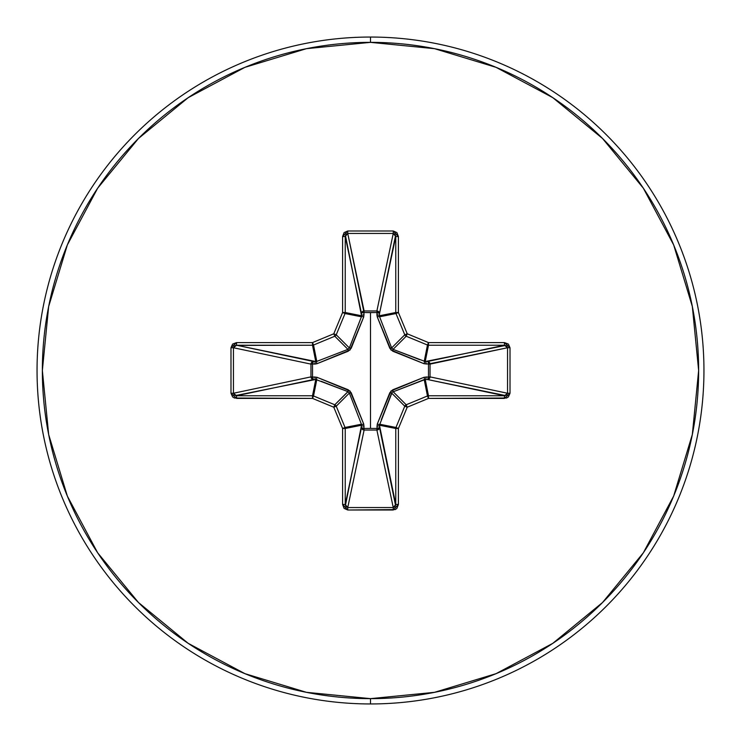 <?xml version="1.0" encoding="UTF-8"?>
<svg xmlns="http://www.w3.org/2000/svg" width="741" height="741" viewBox="0 0 741 741"><rect width="100%" height="100%" fill="white"/><g stroke="black" fill="none" stroke-linecap="round" stroke-linejoin="round"><path stroke-width="1.11" d="M345.927 234.313L347.742 233.443L364.016 312.526L364.118 310.97L376.882 310.97L393.258 233.443L347.742 233.443L364.118 310.97A2.658 2.445 -11.9 0 0 361.469 313.424L345.232 236.546L345.232 312.517L361.543 315.768L345.399 235.332M395.601 235.332L379.531 313.424L376.984 312.526L376.956 310.979L378.744 311.739L379.531 313.424L379.457 315.768L395.768 312.517L395.768 236.546L379.531 313.424A2.658 2.445 11.9 0 0 376.882 310.97L393.258 233.443L395.073 234.313M506.687 345.927L507.557 347.742L428.474 364.016L430.03 364.118L430.03 376.882L507.557 393.258L507.557 347.742L430.03 364.118A2.658 2.445 78.1 0 0 427.576 361.469L504.454 345.232L428.483 345.232L425.232 361.543L505.668 345.399M505.668 395.601L427.576 379.531L428.474 376.984L430.021 376.956L429.261 378.744L427.576 379.531L425.232 379.457L428.483 395.768L504.454 395.768L427.576 379.531A2.658 2.445 101.9 0 0 430.03 376.882L507.557 393.258L506.687 395.073M345.399 505.668L361.543 425.232L345.232 428.483L345.232 504.454L361.469 427.576A2.658 2.445 -168.1 0 0 364.118 430.03L347.742 507.557L393.258 507.557L376.882 430.03L364.118 430.03L364.016 428.474L370.5 428.418L364.016 428.474L363.738 424.102L350.021 390.979L316.898 377.262L312.526 376.984L312.526 364.016L316.898 363.738L350.021 350.021L363.738 316.898L364.016 312.526L370.5 312.582L370.5 428.418L370.5 312.582L376.984 312.526L377.262 316.898L390.979 350.021L424.102 363.738L428.474 364.016L428.474 376.984L424.102 377.262L390.979 390.979L377.262 424.102L376.984 428.474L370.5 428.418L376.984 428.474L377.262 424.102A2.658 0.815 -159.1 0 0 379.596 424.213L395.972 427.464L404.771 406.207L391.646 393.073L381.3 419.739M370.5 703.95A333.45 333.45 0 0 0 703.95 370.5A333.45 333.45 0 0 0 370.5 37.05L370.5 42.357A328.143 328.143 0 0 1 698.643 370.5A328.143 328.143 0 0 1 370.5 698.643L370.5 703.95A333.45 333.45 0 0 1 37.05 370.5A333.45 333.45 0 0 1 370.5 37.05A333.45 333.45 0 0 1 703.95 370.5A333.45 333.45 0 0 1 370.5 703.95L370.5 698.643A328.143 328.143 0 0 1 42.357 370.5A328.143 328.143 0 0 1 370.5 42.357L370.5 37.05A333.45 333.45 0 0 0 37.05 370.5A333.45 333.45 0 0 0 370.5 703.95M370.5 698.643L306.487 692.335L244.928 673.662L188.195 643.336L138.474 602.526L97.664 552.805L67.338 496.072L48.665 434.513L42.357 370.5L48.665 306.487L67.338 244.928L97.664 188.195L138.474 138.474L188.195 97.664L244.928 67.338L306.487 48.665L370.5 42.357L434.513 48.665L496.072 67.338L552.805 97.664L602.526 138.474L643.336 188.195L673.662 244.928L692.335 306.487L698.643 370.5L692.335 434.513L673.662 496.072L643.336 552.805L602.526 602.526L552.805 643.336L496.072 673.662L434.513 692.335L370.5 698.643M391.683 392.98L389.794 392.749L391.646 393.073L404.771 406.207A2.658 2.64 -45 0 1 406.207 404.771L393.073 391.646L406.207 404.771L427.464 395.972L424.213 379.596L392.202 392.202L379.457 425.232L395.768 428.483L379.457 425.232L395.768 504.454L395.768 428.483A2.658 2.649 -78.7 0 1 395.972 427.464L379.596 424.213A2.658 0.815 20.9 0 1 377.262 424.102L389.794 392.749L392.749 389.794L424.102 377.262L428.474 376.984L428.474 364.016L424.102 363.738A2.658 0.815 110.9 0 0 424.213 361.404L425.232 361.543L428.483 345.232A2.658 2.649 -168.7 0 1 427.464 345.028L424.213 361.404L428.483 342.592L407.217 333.783L398.408 312.517L398.408 236.546L396.917 232.609L393.258 230.988L347.742 230.988L344.083 232.609L342.592 236.546L342.592 312.517L333.783 333.783L312.517 342.592L236.546 342.592L232.609 344.083L230.988 347.742L230.988 393.258L232.609 396.917L234.406 398.019L312.517 398.408L333.783 407.217L342.592 428.483L342.592 504.454L344.083 508.391L347.742 510.012L395.24 509.586L396.917 508.391L398.408 504.454L398.408 428.483L407.217 407.217L428.483 398.408L506.594 398.019L508.391 396.917L510.012 393.258L510.012 347.742L508.391 344.083L504.454 342.592L428.483 342.592L407.217 333.783L398.408 312.517L398.408 236.546L393.258 230.988L347.742 230.988L342.592 236.546L342.592 312.517L333.783 333.783L312.517 342.592L236.546 342.592L230.988 347.742L230.988 393.258L236.546 398.408L236.546 395.768L312.517 395.768L315.768 379.457L235.332 395.601M348.02 391.683L334.793 404.771A2.658 2.64 45 0 1 336.229 406.207L349.354 393.073L336.229 406.207L345.028 427.464L361.404 424.213L349.354 393.073L347.927 391.646L315.768 379.457L312.517 395.768A2.658 2.649 11.2 0 1 313.536 395.972L316.787 379.596L313.536 395.972L334.793 404.771L347.927 391.646L321.261 381.3M235.332 345.399L312.517 345.232A2.658 2.649 -11.2 0 0 313.536 345.028A2.658 2.649 168.8 0 1 312.517 345.232L315.768 361.543L312.517 345.232L236.546 345.232L315.768 361.543L316.787 361.404L313.536 345.028L334.793 336.229A2.658 2.64 -45 0 0 336.229 334.793A2.658 2.64 135 0 1 334.793 336.229L347.927 349.354L334.793 336.229L313.536 345.028L316.787 361.404L347.927 349.354L349.354 347.927L336.229 334.793L345.028 313.536A2.658 2.649 -78.7 0 0 345.232 312.517A2.658 2.649 101.2 0 1 345.028 313.536L336.229 334.793L349.354 347.927L361.404 316.787L345.028 313.536L361.404 316.787L361.543 315.768L345.232 312.517L345.232 236.546L347.742 233.443L393.258 233.443L395.768 236.546L395.768 312.517A2.658 2.649 78.8 0 0 395.972 313.536A2.658 2.649 -101.2 0 1 395.768 312.517L379.457 315.768L379.596 316.787L395.972 313.536L404.771 334.793A2.658 2.64 45 0 0 406.207 336.229A2.658 2.64 -135 0 1 404.771 334.793L391.646 347.927L404.771 334.793L395.972 313.536L379.596 316.787L391.646 347.927L393.073 349.354L406.207 336.229L427.464 345.028L406.207 336.229L393.073 349.354L419.739 359.7M349.317 348.02L359.7 321.261M234.313 395.073L233.443 393.258L233.443 347.742L236.546 345.232L313.424 361.469A2.658 2.445 -78.1 0 0 310.97 364.118L233.443 347.742L233.443 393.258L310.97 376.882L310.97 364.118L233.443 347.742L234.313 345.927M316.787 379.596A2.658 0.815 110.9 0 1 316.898 377.262A2.658 0.815 -69.1 0 0 316.787 379.596L313.424 379.531L311.72 378.725L310.97 376.882A2.658 2.445 -101.9 0 0 313.424 379.531L236.546 395.768L233.443 393.258L310.97 376.882L316.898 377.262L348.251 389.794L351.206 392.749L363.738 424.102L364.118 430.03L347.742 507.557L345.927 506.687M395.073 506.687L393.258 507.557L376.882 430.03L364.118 430.03L362.275 429.28L361.469 427.576L361.404 424.213L345.028 427.464A2.658 2.649 78.7 0 1 345.232 428.483L361.543 425.232L361.404 424.213A2.658 0.815 159.1 0 0 363.738 424.102A2.658 0.815 -20.9 0 1 361.404 424.213L349.354 393.073L351.206 392.749L349.354 393.073L348.844 392.248M379.596 424.213L379.531 427.576L378.725 429.28L376.882 430.03A2.658 2.445 168.1 0 0 379.531 427.576L395.601 505.668M424.213 361.404A2.658 0.815 -69.1 0 1 424.102 363.738L392.749 351.206L393.073 349.354L425.232 361.543A2.658 0.908 -91.8 0 1 426.14 364.09A2.658 0.908 88.2 0 0 425.232 361.543L427.576 361.469A2.658 0.908 -91.8 0 1 428.474 364.016A2.658 0.908 88.2 0 0 427.576 361.469L429.261 362.256L430.021 364.044L428.474 364.016L430.03 364.118L430.03 376.882L428.474 376.984L430.03 376.882A2.658 2.445 -78.1 0 1 430.021 376.956L428.474 376.984A2.658 0.908 -88.2 0 1 427.576 379.531L425.232 379.457A2.658 0.908 91.8 0 0 426.14 376.91A2.658 0.908 -88.2 0 1 425.232 379.457L424.213 379.596A2.658 0.815 69.1 0 0 424.102 377.262A2.658 0.815 -110.9 0 1 424.213 379.596L427.464 395.972A2.658 2.649 -11.2 0 1 428.483 395.768L425.232 379.457L392.248 392.156M379.457 425.232A2.658 0.908 -1.8 0 1 376.91 426.14A2.658 0.908 178.2 0 0 379.457 425.232M379.531 427.576A2.658 0.908 -1.8 0 1 376.984 428.474L379.531 427.576M392.749 389.794L393.073 391.646L392.749 389.794M376.882 430.03L376.984 428.474L376.882 430.03M361.469 427.576L364.016 428.474A2.658 0.908 1.8 0 1 361.469 427.576M361.543 425.232A2.658 0.908 -178.2 0 0 364.09 426.14A2.658 0.908 1.8 0 1 361.543 425.232M347.927 391.646L348.251 389.794L347.927 391.646M315.768 379.457A2.658 0.908 88.2 0 1 314.86 376.91A2.658 0.908 -91.8 0 0 315.768 379.457M313.424 379.531A2.658 0.908 88.2 0 1 312.526 376.984L313.424 379.531M392.98 349.317L392.749 351.206L389.794 348.251L391.646 347.927L392.156 348.752M389.794 348.251L377.262 316.898A2.658 0.815 159.1 0 1 379.596 316.787L391.646 347.927L389.794 348.251M312.526 364.016L312.526 376.984L310.97 376.882L310.97 364.118L312.526 364.016L310.97 364.118L311.72 362.275L313.424 361.469L312.526 364.016A2.658 0.908 91.8 0 1 313.424 361.469L315.768 361.543A2.658 0.908 -88.2 0 0 314.86 364.09L312.526 364.016M377.262 316.898L376.91 314.86A2.658 0.908 -178.2 0 1 379.457 315.768L379.596 316.787A2.658 0.815 -20.9 0 0 377.262 316.898M376.91 314.86L376.984 312.526A2.658 0.908 -178.2 0 1 379.531 313.424L379.457 315.768A2.658 0.908 1.8 0 0 376.91 314.86M376.984 312.526L376.882 310.97A2.658 2.445 -168.1 0 1 376.956 310.979L376.984 312.526L364.016 312.526L364.118 310.97L376.882 310.97L376.984 312.526M315.768 361.543L316.787 361.404A2.658 0.815 -110.9 0 0 316.898 363.738L314.86 364.09A2.658 0.908 91.8 0 1 315.768 361.543M361.404 316.787L361.543 315.768A2.658 0.908 178.2 0 1 364.09 314.86A2.658 0.908 -1.8 0 0 361.543 315.768L361.469 313.424A2.658 0.908 178.2 0 1 364.016 312.526A2.658 0.908 -1.8 0 0 361.469 313.424L362.256 311.739L364.044 310.979L363.738 316.898A2.658 0.815 20.9 0 0 361.404 316.787A2.658 0.815 -159.1 0 1 363.738 316.898L351.206 348.251L349.354 347.927L351.206 348.251L348.251 351.206L316.898 363.738A2.658 0.815 69.1 0 1 316.787 361.404L347.927 349.354L348.251 351.206L347.927 349.354L348.752 348.844M233.443 393.258L230.988 393.258L233.443 393.258M233.443 347.742L230.988 347.742L233.443 347.742M236.546 395.768L236.546 398.408L312.517 398.408L312.517 395.768L236.546 395.768M236.546 345.232L236.546 342.592L236.546 345.232M313.536 395.972L312.517 395.768L312.517 398.408L313.536 395.972L312.517 398.408L333.783 407.217L334.793 404.771L313.536 395.972M312.517 345.232L312.517 342.592L312.517 345.232M313.536 345.028L312.517 342.592L313.536 345.028M336.229 406.207L334.793 404.771L333.783 407.217L336.229 406.207L333.783 407.217L342.592 428.483L345.028 427.464L336.229 406.207M334.793 336.229L333.783 333.783L334.793 336.229M336.229 334.793L333.783 333.783L336.229 334.793M345.232 428.483L345.028 427.464L342.592 428.483L345.232 428.483L342.592 428.483L342.592 504.454L345.232 504.454L345.232 428.483M345.028 313.536L342.592 312.517L345.028 313.536M345.232 312.517L342.592 312.517L345.232 312.517M345.232 504.454L342.592 504.454L347.742 510.012L347.742 507.557L345.232 504.454M345.232 236.546L342.592 236.546L345.232 236.546M347.742 507.557L347.742 510.012L393.258 510.012L393.258 507.557L347.742 507.557M347.742 233.443L347.742 230.988L347.742 233.443M393.258 507.557L393.258 510.012L398.408 504.454L395.768 504.454L393.258 507.557M393.258 233.443L393.258 230.988L393.258 233.443M395.768 504.454L398.408 504.454L398.408 428.483L395.768 428.483L395.768 504.454M395.768 236.546L398.408 236.546L395.768 236.546M395.972 427.464L395.768 428.483L398.408 428.483L395.972 427.464L398.408 428.483L407.217 407.217L404.771 406.207L395.972 427.464M395.768 312.517L398.408 312.517L395.768 312.517M395.972 313.536L398.408 312.517L395.972 313.536M406.207 404.771L404.771 406.207L407.217 407.217L406.207 404.771L407.217 407.217L428.483 398.408L427.464 395.972L406.207 404.771M404.771 334.793L407.217 333.783L404.771 334.793M406.207 336.229L407.217 333.783L406.207 336.229M428.483 395.768L427.464 395.972L428.483 398.408L428.483 395.768L428.483 398.408L504.454 398.408L504.454 395.768L428.483 395.768M428.483 342.592L427.464 345.028A2.658 2.649 11.2 0 0 428.483 345.232L428.483 342.592L428.483 345.232L504.454 345.232L504.454 342.592L428.483 342.592M504.454 395.768L504.454 398.408L510.012 393.258L507.557 393.258L504.454 395.768M507.557 393.258L510.012 393.258L510.012 347.742L507.557 347.742L507.557 393.258M504.454 342.592L504.454 345.232L507.557 347.742L510.012 347.742L504.454 342.592"/></g></svg>

